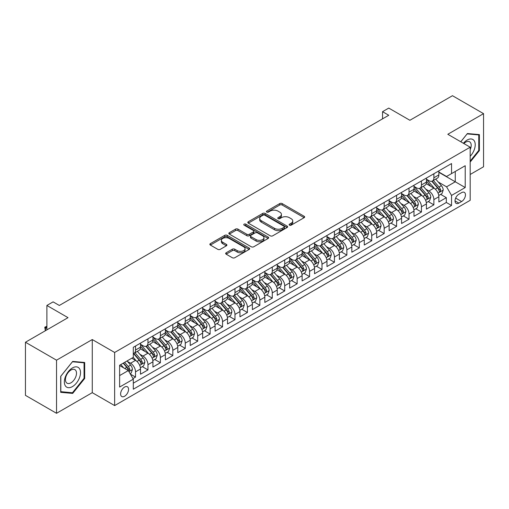 <?xml version="1.0" encoding="UTF-8"?>
<svg xmlns="http://www.w3.org/2000/svg" width="509" height="509" viewBox="0 0 509 509"><rect width="100%" height="100%" fill="white"/><g stroke="black" fill="none" stroke-linecap="round" stroke-linejoin="round"><path stroke-width="0.76" d="M289.468 225.163A1.209 0.7 0 0 0 291.173 225.163L304.14 217.68A1.724 0.999 0 0 0 304.649 216.974A1.724 0.999 0 0 0 304.14 216.274L282.177 203.587A1.724 0.999 0 0 0 279.734 203.587L266.773 211.076A1.209 0.7 0 0 0 266.417 211.566A1.209 0.7 0 0 0 266.773 212.062A1.209 0.7 0 0 0 268.478 212.062L270.158 211.095A5.523 3.188 0 0 1 277.965 211.095L279.797 212.151A5.523 3.188 0 0 1 281.413 214.404A5.523 3.188 0 0 1 279.797 216.656L278.118 217.629A1.209 0.7 0 0 0 277.768 218.119A1.209 0.7 0 0 0 278.118 218.615A1.209 0.7 0 0 0 279.829 218.615L281.502 217.642A5.523 3.188 0 0 1 289.316 217.642L291.148 218.705A5.523 3.188 0 0 1 292.764 220.957A5.523 3.188 0 0 1 291.148 223.209L289.468 224.176A1.209 0.7 0 0 0 289.112 224.673A1.209 0.7 0 0 0 289.468 225.163L289.468 224.176M124.59 396.25A5.624 3.251 120 0 0 128.268 391.294A5.624 3.251 120 0 0 127.403 386.783A5.624 3.251 120 0 0 124.59 387.063A5.624 3.251 120 0 0 120.913 392.019A5.624 3.251 120 0 0 121.778 396.53A5.624 3.251 120 0 0 124.59 396.25M226.168 252.763A1.724 0.999 0 0 0 225.665 253.469A1.724 0.999 0 0 0 226.168 254.176L232.333 257.732A1.724 0.999 0 0 0 234.77 257.732L249.168 249.416A1.724 0.999 0 0 0 249.677 248.71A1.724 0.999 0 0 0 249.168 248.01L227.205 235.33A1.724 0.999 0 0 0 224.762 235.33L210.363 243.639A1.724 0.999 0 0 0 209.861 244.345A1.724 0.999 0 0 0 210.363 245.052L217.807 249.346A1.724 0.999 0 0 0 220.251 249.346L226.41 245.79A1.724 0.999 0 0 0 226.919 245.083A1.724 0.999 0 0 0 226.41 244.384L222.719 242.252A4.619 2.666 0 0 1 221.37 240.363A4.619 2.666 0 0 1 224.221 237.9A4.619 2.666 0 0 1 229.247 238.479L243.709 246.827A4.619 2.666 0 0 1 245.058 248.71A4.619 2.666 0 0 1 242.214 251.172A4.619 2.666 0 0 1 237.181 250.6L234.77 249.206A1.724 0.999 0 0 0 232.333 249.206L226.168 252.763L226.168 254.176M470.189 174.472L483.55 166.761L483.55 113.647L452.469 95.705L409.891 120.283L388.761 108.086L382.545 111.675L388.761 115.263L59.324 305.457L53.108 301.869L46.892 305.457L46.892 329.864M56.531 360.187L56.531 413.295L92.269 392.662L92.269 339.548L56.531 360.187L25.45 342.239L68.028 317.661L46.892 305.457M92.269 339.548L114.646 352.47L470.189 147.203L470.189 200.311L114.646 405.584L114.646 352.47M483.55 113.647L447.812 134.281L470.189 147.203M270.279 235.82A1.724 0.999 0 0 0 272.722 235.82L287.121 227.51A1.724 0.999 0 0 0 287.623 226.804A1.724 0.999 0 0 0 287.121 226.098L265.157 213.417A1.724 0.999 0 0 0 262.714 213.417L248.316 221.733A1.724 0.999 0 0 0 247.807 222.433A1.724 0.999 0 0 0 248.316 223.139L270.279 235.82M244.587 225.43A1.209 0.7 0 0 1 245.815 225.595L245.815 224.164L268.141 237.054A1.724 0.999 0 0 1 268.65 237.76A1.724 0.999 0 0 1 268.141 238.46L253.743 246.776A1.724 0.999 0 0 1 251.306 246.776L229.343 234.095L229.343 232.683A1.724 0.999 0 0 0 228.834 233.389A1.724 0.999 0 0 0 229.343 234.095M229.343 232.683L235.502 229.126A1.724 0.999 0 0 1 237.945 229.126L246.852 234.274A1.724 0.999 0 0 0 249.289 234.274L253.38 231.913A1.724 0.999 0 0 0 253.883 231.207A1.724 0.999 0 0 0 253.38 230.501L244.104 225.15A1.209 0.7 0 0 1 243.754 224.654A1.209 0.7 0 0 1 244.498 224.011A1.209 0.7 0 0 1 245.815 224.164M56.531 413.295L25.45 395.353L25.45 342.239M132.951 378.575L135.528 377.086L130.374 374.109M127.435 361.435L130.558 363.235A7.031 4.059 60 0 1 135.528 371.85L140.503 368.974L140.503 374.217L147.96 369.909L142.304 366.645M139.867 354.258L142.991 356.058A7.031 4.059 60 0 1 147.96 364.673L152.935 361.797L152.935 367.04L160.392 362.732L154.736 359.469M152.299 347.081L155.423 348.881A7.031 4.059 60 0 1 160.392 357.496L165.368 354.62L165.368 359.863L172.825 355.556L167.168 352.292M164.731 339.904L167.855 341.704A7.031 4.059 60 0 1 172.825 350.319L177.8 347.443L177.8 352.686L185.257 348.379L179.601 345.115M177.164 332.727L180.281 334.528A7.031 4.059 60 0 1 185.257 343.142L190.232 340.266L190.232 345.509L197.689 341.202L192.033 337.938M189.596 325.55L192.714 327.351A7.031 4.059 60 0 1 197.689 335.959L202.658 333.09L202.658 338.332L210.122 334.025L204.465 330.761M202.028 318.367L205.146 320.174A7.031 4.059 60 0 1 210.122 328.782L215.091 325.913L215.091 331.155L222.554 326.848L216.898 323.584M214.454 311.19L217.578 312.997A7.031 4.059 60 0 1 222.554 321.605L227.523 318.736L227.523 323.978L234.98 319.671L229.324 316.407M226.887 304.013L230.011 305.82A7.031 4.059 60 0 1 234.98 314.428L239.955 311.559L239.955 316.802L247.412 312.494L241.756 309.224M239.319 296.836L242.443 298.643A7.031 4.059 60 0 1 247.412 307.251L252.388 304.382L252.388 309.618L259.844 305.317L254.188 302.047M251.751 289.659L254.875 291.46A7.031 4.059 60 0 1 259.844 300.075L264.82 297.205L264.82 302.441L272.277 298.14L266.621 294.87M264.184 282.482L267.301 284.283A7.031 4.059 60 0 1 272.277 292.898L277.252 290.028L277.252 295.265L284.709 290.963L279.053 287.693M276.616 275.305L279.734 277.106A7.031 4.059 60 0 1 284.709 285.721L289.678 282.851L289.678 288.088L297.141 283.787L291.485 280.516M289.048 268.128L292.166 269.929A7.031 4.059 60 0 1 297.141 278.544L302.111 275.674L302.111 280.911L309.574 276.603L303.918 273.339M301.481 260.952L304.598 262.752A7.031 4.059 60 0 1 309.574 271.367L314.543 268.498L314.543 273.734L322 269.426L316.344 266.162M313.907 253.775L317.031 255.575A7.031 4.059 60 0 1 322 264.19L326.975 261.321L326.975 266.557L334.432 262.25L328.776 258.986M326.339 246.598L329.463 248.398A7.031 4.059 60 0 1 334.432 257.013L339.408 254.144L339.408 259.38L346.864 255.073L341.208 251.809M338.771 239.421L341.895 241.221A7.031 4.059 60 0 1 346.864 249.836L351.84 246.967L351.84 252.203L359.297 247.896L353.64 244.632M351.204 232.244L354.328 234.045A7.031 4.059 60 0 1 359.297 242.659L364.272 239.79L364.272 245.026L371.729 240.719L366.073 237.455M363.636 225.067L366.754 226.868A7.031 4.059 60 0 1 371.729 235.482L376.705 232.607L376.705 237.849L384.161 233.542L378.505 230.278M376.068 217.89L379.186 219.691A7.031 4.059 60 0 1 384.161 228.306L389.13 225.43L389.13 230.672L396.594 226.365L390.937 223.101M388.501 210.713L391.618 212.514A7.031 4.059 60 0 1 396.594 221.129L401.563 218.253L401.563 223.496L409.026 219.188L403.37 215.924M400.927 203.536L404.051 205.337A7.031 4.059 60 0 1 409.026 213.952L413.995 211.076L413.995 216.319L421.452 212.011L415.796 208.747M413.359 196.359L416.483 198.16A7.031 4.059 60 0 1 421.452 206.769L426.427 203.899L426.427 209.142L433.884 204.834L433.884 199.592A7.031 4.059 -120 0 0 428.915 190.983L425.791 189.183M428.228 201.57L433.884 204.834M140.503 368.974A7.031 4.059 -120 0 0 135.528 360.366L131.799 358.209M152.935 361.797A7.031 4.059 -120 0 0 147.96 353.189L140.274 348.748M165.368 354.62A7.031 4.059 -120 0 0 160.392 346.012L152.706 341.571M177.8 347.443A7.031 4.059 -120 0 0 172.825 338.835L165.139 334.394M190.232 340.266A7.031 4.059 -120 0 0 185.257 331.658L177.571 327.217M202.658 333.09A7.031 4.059 -120 0 0 197.689 324.481L189.997 320.04M215.091 325.913A7.031 4.059 -120 0 0 210.122 317.298L202.429 312.863M227.523 318.736A7.031 4.059 -120 0 0 222.554 310.121L214.862 305.686M239.955 311.559A7.031 4.059 -120 0 0 234.98 302.944L227.294 298.509M252.388 304.382A7.031 4.059 -120 0 0 247.412 295.767L239.726 291.333M264.82 297.205A7.031 4.059 -120 0 0 259.844 288.59L252.159 284.156M277.252 290.028A7.031 4.059 -120 0 0 272.277 281.413L264.591 276.979M289.678 282.851A7.031 4.059 -120 0 0 284.709 274.236L277.023 269.802M302.111 275.674A7.031 4.059 -120 0 0 297.141 267.06L289.449 262.619M314.543 268.498A7.031 4.059 -120 0 0 309.574 259.883L301.882 255.442M326.975 261.321A7.031 4.059 -120 0 0 322 252.706L314.314 248.265M339.408 254.144A7.031 4.059 -120 0 0 334.432 245.529L326.746 241.088M351.84 246.967A7.031 4.059 -120 0 0 346.864 238.352L339.179 233.911M364.272 239.79A7.031 4.059 -120 0 0 359.297 231.175L351.611 226.734M376.705 232.607A7.031 4.059 -120 0 0 371.729 223.998L364.043 219.557M389.13 225.43A7.031 4.059 -120 0 0 384.161 216.821L376.475 212.38M401.563 218.253A7.031 4.059 -120 0 0 396.594 209.644L388.901 205.203M413.995 211.076A7.031 4.059 -120 0 0 409.026 202.467L401.334 198.026M426.427 203.899A7.031 4.059 -120 0 0 421.452 195.291L413.766 190.85M461.606 192.631L458.876 194.209A5.453 3.149 120 0 0 455.313 199.013A5.453 3.149 120 0 0 456.147 203.384A5.453 3.149 120 0 0 458.876 203.11L461.606 201.532A5.453 3.149 120 0 0 465.169 196.728A5.453 3.149 120 0 0 464.335 192.364A5.453 3.149 120 0 0 461.606 192.631M119.621 375.578L128.319 370.558L133.294 379.167L133.294 389.22L451.54 205.477L451.54 195.431L446.565 186.816L438.224 181.999M133.294 379.167L119.621 387.063L119.621 365.246L133.294 357.35L133.294 347.303L451.54 163.561L451.54 173.614L465.213 165.718L465.213 187.535L451.54 195.431M140.503 344.288L142.991 345.726A7.031 4.059 60 0 0 146.503 346.069L151.478 343.2A7.031 4.059 -120 0 0 152.935 339.98L152.935 335.959M152.935 337.111L155.423 338.549A7.031 4.059 60 0 0 158.935 338.892L163.911 336.023A7.031 4.059 -120 0 0 165.368 332.803L165.368 328.782M165.368 329.934L167.855 331.365A7.031 4.059 60 0 0 171.368 331.715L176.343 328.846A7.031 4.059 -120 0 0 177.8 325.626L177.8 321.605M177.8 322.757L180.281 324.188A7.031 4.059 60 0 0 183.8 324.538L188.775 321.669A7.031 4.059 -120 0 0 190.232 318.449L190.232 314.428M190.232 315.58L192.714 317.012A7.031 4.059 60 0 0 196.232 317.361L201.201 314.492A7.031 4.059 -120 0 0 202.658 311.273L202.658 307.251M202.658 308.403L205.146 309.835A7.031 4.059 60 0 0 208.665 310.185L213.634 307.315A7.031 4.059 -120 0 0 215.091 304.096L215.091 300.075M215.091 301.226L217.578 302.658A7.031 4.059 60 0 0 221.097 303.008L226.066 300.138A7.031 4.059 -120 0 0 227.523 296.919L227.523 292.898M227.523 294.049L230.011 295.481A7.031 4.059 60 0 0 233.529 295.831L238.498 292.961A7.031 4.059 -120 0 0 239.955 289.742L239.955 285.721M239.955 286.872L242.443 288.304A7.031 4.059 60 0 0 245.955 288.654L250.931 285.784A7.031 4.059 -120 0 0 252.388 282.565L252.388 278.544M252.388 279.689L254.875 281.127A7.031 4.059 60 0 0 258.387 281.477L263.363 278.608A7.031 4.059 -120 0 0 264.82 275.388L264.82 271.367M264.82 272.512L267.301 273.95A7.031 4.059 60 0 0 270.82 274.3L275.795 271.431A7.031 4.059 -120 0 0 277.252 268.211L277.252 264.19M277.252 265.335L279.734 266.773A7.031 4.059 60 0 0 283.252 267.123L288.228 264.247A7.031 4.059 -120 0 0 289.678 261.034L289.678 257.013M289.678 258.158L292.166 259.596A7.031 4.059 60 0 0 295.684 259.946L300.654 257.07A7.031 4.059 -120 0 0 302.111 253.851L302.111 249.836M302.111 250.982L304.598 252.419A7.031 4.059 60 0 0 308.117 252.769L313.086 249.894A7.031 4.059 -120 0 0 314.543 246.674L314.543 242.659M314.543 243.805L317.031 245.243A7.031 4.059 60 0 0 320.549 245.593L325.518 242.717A7.031 4.059 -120 0 0 326.975 239.497L326.975 235.482M326.975 236.628L329.463 238.066A7.031 4.059 60 0 0 332.975 238.409L337.951 235.54A7.031 4.059 -120 0 0 339.408 232.32L339.408 228.306M339.408 229.451L341.895 230.889A7.031 4.059 60 0 0 345.407 231.232L350.383 228.363A7.031 4.059 -120 0 0 351.84 225.143L351.84 221.122M351.84 222.274L354.328 223.712A7.031 4.059 60 0 0 357.84 224.055L362.815 221.186A7.031 4.059 -120 0 0 364.272 217.967L364.272 213.945M364.272 215.097L366.754 216.535A7.031 4.059 60 0 0 370.272 216.879L375.248 214.009A7.031 4.059 -120 0 0 376.705 210.79L376.705 206.769M376.705 207.92L379.186 209.358A7.031 4.059 60 0 0 382.704 209.702L387.673 206.832A7.031 4.059 -120 0 0 389.13 203.613L389.13 199.592M389.13 200.743L391.618 202.175A7.031 4.059 60 0 0 395.137 202.525L400.106 199.655A7.031 4.059 -120 0 0 401.563 196.436L401.563 192.415M401.563 193.566L404.051 194.998A7.031 4.059 60 0 0 407.569 195.348L412.538 192.478A7.031 4.059 -120 0 0 413.995 189.259L413.995 185.238M413.995 186.389L416.483 187.821A7.031 4.059 60 0 0 420.001 188.171L424.97 185.301A7.031 4.059 -120 0 0 426.427 182.082L426.427 178.061M133.294 383.188L446.317 202.467L446.317 197.657L438.86 201.965L438.86 196.722A7.031 4.059 -120 0 0 433.884 188.114L426.198 183.673M426.427 179.213L428.915 180.644A7.031 4.059 -120 0 0 432.427 180.994A7.031 4.059 -120 0 0 433.884 177.775L433.884 173.754M432.427 180.994L437.403 178.125A7.031 4.059 -120 0 0 438.86 174.905L438.86 170.884M135.528 346.012L135.528 350.027A7.031 4.059 60 0 1 134.077 353.246A7.031 4.059 60 0 1 133.294 353.532M134.077 353.246L139.046 350.377A7.031 4.059 -120 0 0 140.503 347.157L140.503 343.136M147.96 338.835L147.96 342.85A7.031 4.059 60 0 1 146.503 346.069M160.392 331.658L160.392 335.673A7.031 4.059 60 0 1 158.935 338.892M172.825 324.475L172.825 328.496A7.031 4.059 60 0 1 171.368 331.715M185.257 317.298L185.257 321.319A7.031 4.059 60 0 1 183.8 324.538M197.689 310.121L197.689 314.142A7.031 4.059 60 0 1 196.232 317.361M210.122 302.944L210.122 306.965A7.031 4.059 60 0 1 208.665 310.185M222.554 295.767L222.554 299.788A7.031 4.059 60 0 1 221.097 303.008M234.98 288.59L234.98 292.611A7.031 4.059 60 0 1 233.529 295.831M247.412 281.413L247.412 285.434A7.031 4.059 60 0 1 245.955 288.654M259.844 274.236L259.844 278.258A7.031 4.059 60 0 1 258.387 281.477M272.277 267.06L272.277 271.081A7.031 4.059 60 0 1 270.82 274.3M284.709 259.883L284.709 263.904A7.031 4.059 60 0 1 283.252 267.123M297.141 252.706L297.141 256.727A7.031 4.059 60 0 1 295.684 259.946M309.574 245.529L309.574 249.55A7.031 4.059 60 0 1 308.117 252.769M322 238.352L322 242.373A7.031 4.059 60 0 1 320.549 245.593M334.432 231.175L334.432 235.196A7.031 4.059 60 0 1 332.975 238.409M346.864 223.998L346.864 228.013A7.031 4.059 60 0 1 345.407 231.232M359.297 216.821L359.297 220.836A7.031 4.059 60 0 1 357.84 224.055M371.729 209.644L371.729 213.659A7.031 4.059 60 0 1 370.272 216.879M384.161 202.467L384.161 206.482A7.031 4.059 60 0 1 382.704 209.702M396.594 195.291L396.594 199.305A7.031 4.059 60 0 1 395.137 202.525M409.026 188.107L409.026 192.128A7.031 4.059 60 0 1 407.569 195.348M421.452 180.93L421.452 184.952A7.031 4.059 60 0 1 420.001 188.171M421.452 206.769L421.452 212.011M409.026 213.952L409.026 219.188M396.594 221.129L396.594 226.365M384.161 228.306L384.161 233.542M371.729 235.482L371.729 240.719M359.297 242.659L359.297 247.896M346.864 249.836L346.864 255.073M334.432 257.013L334.432 262.25M322 264.19L322 269.426M309.574 271.367L309.574 276.603M297.141 278.544L297.141 283.787M284.709 285.721L284.709 290.963M272.277 292.898L272.277 298.14M259.844 300.075L259.844 305.317M247.412 307.251L247.412 312.494M234.98 314.428L234.98 319.671M222.554 321.605L222.554 326.848M210.122 328.782L210.122 334.025M197.689 335.959L197.689 341.202M185.257 343.142L185.257 348.379M172.825 350.319L172.825 355.556M160.392 357.496L160.392 362.732M147.96 364.673L147.96 369.909M135.528 371.85L135.528 377.086M128.319 370.558L119.621 365.532M446.565 186.816L455.269 181.796L455.269 171.457L465.213 165.718M438.86 172.322L465.213 187.535M438.86 172.036L446.565 176.483L451.54 173.614M92.269 392.662L114.646 405.584M382.545 111.675L382.545 118.852M440.66 194.393L446.317 197.657M446.317 202.467L451.54 205.477M470.189 162.047L479.383 150.607L479.383 134.611L467.389 133.536L460.772 141.763M60.692 392.337L72.692 393.406L84.685 378.48L84.685 362.484L72.692 361.415L60.692 376.342L60.692 392.337M478.765 150.244L479.383 150.607M84.061 378.123L84.685 378.48M71.419 392.674L72.692 393.406M289.952 225.334L291.148 224.647A5.523 3.188 0 0 0 292.764 222.388L292.764 220.957M281.413 214.404L281.413 215.841A5.523 3.188 0 0 1 279.797 218.094L278.601 218.787M304.14 216.274L304.14 217.68L282.177 205.025A1.724 0.999 0 0 0 279.734 205.025L267.257 212.234M287.121 226.098L287.121 227.51L265.157 214.855A1.724 0.999 0 0 0 262.714 214.855L248.341 223.152M284.067 227.294A1.209 0.7 0 0 0 284.423 226.804A1.209 0.7 0 0 0 284.067 226.308L264.788 215.18A1.209 0.7 0 0 0 263.083 215.18L261.308 216.198A5.523 3.188 0 0 0 259.692 218.456A5.523 3.188 0 0 0 261.308 220.709L274.491 228.318A5.523 3.188 0 0 0 282.298 228.318L284.067 227.294L284.067 228.732A1.209 0.7 0 0 0 284.423 228.242L284.423 226.804M259.692 218.456L259.692 219.888A5.523 3.188 0 0 0 261.308 222.147L261.308 220.709M284.067 228.732L282.298 229.756A5.523 3.188 0 0 1 274.491 229.756L261.308 222.147M229.362 234.108L235.502 230.564L235.502 229.126M253.883 231.207L253.883 232.645A1.724 0.999 0 0 1 253.38 233.345L249.289 235.705A1.724 0.999 0 0 1 246.852 235.705L237.945 230.564A1.724 0.999 0 0 0 235.502 230.564M245.815 225.595L268.122 238.479M256.097 239.605A4.619 2.666 0 0 0 261.123 240.184A4.619 2.666 0 0 0 263.974 237.722A4.619 2.666 0 0 0 262.625 235.839L257.529 232.899A1.724 0.999 0 0 0 255.085 232.899L251.001 235.26A1.724 0.999 0 0 0 250.492 235.96A1.724 0.999 0 0 0 251.001 236.666L256.097 239.605L256.097 241.043A4.619 2.666 0 0 0 261.123 241.622A4.619 2.666 0 0 0 263.974 239.16L263.974 237.722M250.492 235.96L250.492 237.398A1.724 0.999 0 0 0 251.001 238.104L251.001 236.666M256.097 241.043L251.001 238.104M245.058 248.71L245.058 250.148A4.619 2.666 0 0 1 242.214 252.61A4.619 2.666 0 0 1 237.181 252.031L234.77 250.644A1.724 0.999 0 0 0 232.333 250.644L226.193 254.188M221.37 240.363L221.37 241.8A4.619 2.666 0 0 0 222.719 243.684L222.719 242.252M226.39 245.802L222.719 243.684M249.149 249.429L227.205 236.761A1.724 0.999 0 0 0 224.762 236.761L210.389 245.064L210.363 243.639M438.752 195.494L441.965 193.636L443.212 190.048A4.657 2.691 -120 0 0 441.392 185.677L435.717 179.098M434.578 188.565L427.84 180.765A13.45 7.762 -120 0 0 426.427 179.289M430.881 186.377L427.115 182.012A11.166 6.445 -120 0 0 426.427 181.261M431.797 181.249L437.543 187.897A4.657 2.691 60 0 1 439.203 191.11L439.541 191.658L440.17 191.575L440.692 190.245A4.657 2.691 -120 0 0 439.032 187.038L433.356 180.46M432.135 181.14L438.306 188.285A2.373 1.368 60 0 1 438.904 189.214L440.692 190.245M470.189 156.276A11.427 6.598 120 0 0 475.069 143.016A11.427 6.598 120 0 0 467.141 140.058A11.427 6.598 120 0 0 463.4 143.283M470.189 149.621A7.826 4.517 120 0 0 469.578 141.763A7.826 4.517 120 0 0 465.671 142.151A7.826 4.517 120 0 0 463.858 143.544M460.798 141.782L467.141 133.892L478.765 134.93L478.765 150.429L470.189 161.099M477.996 134.484L478.765 134.93M79.436 377.894A11.427 6.598 120 0 0 76.484 366.855A11.427 6.598 120 0 0 65.445 376.641A11.427 6.598 120 0 0 68.403 387.68A11.427 6.598 120 0 0 79.436 377.894M75.758 376.845A7.826 4.517 120 0 0 74.88 369.642A7.826 4.517 120 0 0 66.176 375.992A7.826 4.517 120 0 0 67.061 383.194A7.826 4.517 120 0 0 75.758 376.845M60.819 391.726L60.819 376.227L72.443 361.772L84.061 362.809L84.061 378.308L72.443 392.763L60.692 391.656M83.291 362.363L84.061 362.809M426.326 202.671L429.532 200.813L430.779 197.225A4.657 2.691 -120 0 0 428.966 192.854L423.284 186.275M422.146 195.742L415.408 187.942A13.45 7.762 -120 0 0 413.995 186.466M418.449 193.554L414.682 189.189A11.166 6.445 -120 0 0 413.995 188.445M419.365 188.425L425.11 195.074A4.657 2.691 60 0 1 426.771 198.287L427.108 198.834L427.738 198.752L428.26 197.422A4.657 2.691 -120 0 0 426.599 194.215L420.924 187.636M419.702 188.317L425.874 195.462A2.373 1.368 60 0 1 426.472 196.391L428.26 197.422M413.893 209.848L417.106 207.99L418.347 204.402A4.657 2.691 -120 0 0 416.534 200.031L410.852 193.452M409.713 202.919L402.975 195.119A13.45 7.762 -120 0 0 401.563 193.643M406.023 200.731L402.25 196.366A11.166 6.445 -120 0 0 401.563 195.621M406.933 195.602L412.678 202.251A4.657 2.691 60 0 1 414.339 205.464L414.676 206.018L415.306 205.929L415.834 204.599A4.657 2.691 -120 0 0 414.173 201.392L408.492 194.813M407.27 195.494L413.442 202.639A2.373 1.368 60 0 1 414.04 203.568L415.834 204.599M401.461 217.025L404.674 215.167L405.915 211.579A4.657 2.691 -120 0 0 404.101 207.208L398.42 200.629M397.281 210.096L390.549 202.296A13.45 7.762 -120 0 0 389.13 200.82M393.591 207.907L389.818 203.549A11.166 6.445 -120 0 0 389.13 202.798M394.5 202.779L400.246 209.428A4.657 2.691 60 0 1 401.906 212.641L402.25 213.195L402.874 213.106L403.402 211.776A4.657 2.691 -120 0 0 401.741 208.569L396.059 201.99M394.838 202.671L401.016 209.816A2.373 1.368 60 0 1 401.614 210.745L403.402 211.776M389.029 224.202L392.242 222.344L393.482 218.755A4.657 2.691 -120 0 0 391.669 214.384L385.987 207.806M384.849 217.273L378.117 209.473A13.45 7.762 -120 0 0 376.705 207.996M381.158 215.084L377.392 210.726A11.166 6.445 -120 0 0 376.705 209.975M382.068 209.956L387.813 216.605A4.657 2.691 60 0 1 389.474 219.818L389.818 220.372L390.448 220.282L390.969 218.953A4.657 2.691 -120 0 0 389.309 215.746L383.627 209.167M382.405 209.848L388.583 216.993A2.373 1.368 60 0 1 389.181 217.922L390.969 218.953M376.596 231.379L379.809 229.521L381.05 225.932A4.657 2.691 -120 0 0 379.237 221.561L373.555 214.983M372.423 224.45L365.685 216.649A13.45 7.762 -120 0 0 364.272 215.173M368.726 222.261L364.959 217.903A11.166 6.445 -120 0 0 364.272 217.152M369.636 217.133L375.381 223.782A4.657 2.691 60 0 1 377.048 226.995L377.385 227.548L378.015 227.459L378.537 226.136A4.657 2.691 -120 0 0 376.876 222.923L371.195 216.35M369.979 217.025L376.151 224.17A2.373 1.368 60 0 1 376.749 225.099L378.537 226.136M364.164 238.556L367.377 236.698L368.618 233.109A4.657 2.691 -120 0 0 366.804 228.738L361.129 222.159M359.99 231.627L353.252 223.826A13.45 7.762 -120 0 0 351.84 222.35M356.294 229.438L352.527 225.08A11.166 6.445 -120 0 0 351.84 224.329M357.21 224.31L362.955 230.965A4.657 2.691 60 0 1 364.616 234.172L364.953 234.725L365.583 234.636L366.105 233.313A4.657 2.691 -120 0 0 364.444 230.1L358.762 223.527M357.547 224.202L363.719 231.347A2.373 1.368 60 0 1 364.317 232.276L366.105 233.313M351.732 245.732L354.945 243.881L356.192 240.286A4.657 2.691 -120 0 0 354.372 235.915L348.697 229.336M347.558 238.804L340.82 231.01A13.45 7.762 -120 0 0 339.408 229.527M343.861 236.615L340.095 232.257A11.166 6.445 -120 0 0 339.408 231.506M344.778 231.487L350.523 238.142A4.657 2.691 60 0 1 352.183 241.349L352.521 241.902L353.151 241.813L353.672 240.49A4.657 2.691 -120 0 0 352.012 237.277L346.33 230.704M345.115 231.379L351.286 238.524A2.373 1.368 60 0 1 351.884 239.453L353.672 240.49M339.299 252.909L342.512 251.058L343.76 247.463A4.657 2.691 -120 0 0 341.946 243.092L336.264 236.513M335.126 245.981L328.388 238.187A13.45 7.762 -120 0 0 326.975 236.704M331.429 243.792L327.662 239.434A11.166 6.445 -120 0 0 326.975 238.683M332.345 238.664L338.091 245.319A4.657 2.691 60 0 1 339.751 248.526L340.088 249.079L340.718 248.99L341.24 247.667A4.657 2.691 -120 0 0 339.579 244.454L333.904 237.881M332.682 238.556L338.854 245.701A2.373 1.368 60 0 1 339.452 246.63L341.24 247.667M326.873 260.086L330.086 258.235L331.327 254.646A4.657 2.691 -120 0 0 329.514 250.269L323.832 243.69M322.693 253.158L315.955 245.363A13.45 7.762 -120 0 0 314.543 243.881M318.997 250.969L315.23 246.611A11.166 6.445 -120 0 0 314.543 245.86M319.913 245.841L325.658 252.496A4.657 2.691 60 0 1 327.319 255.703L327.656 256.256L328.286 256.167L328.814 254.844A4.657 2.691 -120 0 0 327.147 251.631L321.472 245.058M320.25 245.732L326.422 252.884A2.373 1.368 60 0 1 327.02 253.806L328.814 254.844M314.441 267.263L317.654 265.412L318.895 261.823A4.657 2.691 -120 0 0 317.082 257.446L311.4 250.867M310.261 260.334L303.523 252.54A13.45 7.762 -120 0 0 302.111 251.058M306.571 258.152L302.798 253.787A11.166 6.445 -120 0 0 302.111 253.037M307.481 253.018L313.226 259.673A4.657 2.691 60 0 1 314.886 262.879L315.224 263.433L315.854 263.344L316.382 262.02A4.657 2.691 -120 0 0 314.721 258.807L309.039 252.235M307.818 252.909L313.989 260.061A2.373 1.368 60 0 1 314.587 260.983L316.382 262.02M302.009 274.44L305.222 272.589L306.463 269A4.657 2.691 -120 0 0 304.649 264.623L298.968 258.05M297.829 267.518L291.097 259.717A13.45 7.762 -120 0 0 289.678 258.235M294.138 265.329L290.372 260.964A11.166 6.445 -120 0 0 289.678 260.214M295.048 260.194L300.794 266.85A4.657 2.691 60 0 1 302.454 270.056L302.798 270.61L303.428 270.521L303.949 269.197A4.657 2.691 -120 0 0 302.289 265.984L296.607 259.412M295.385 260.086L301.563 267.238A2.373 1.368 60 0 1 302.161 268.167L303.949 269.197M289.576 281.617L292.79 279.765L294.03 276.177A4.657 2.691 -120 0 0 292.217 271.8L286.535 265.227M285.396 274.695L278.665 266.894A13.45 7.762 -120 0 0 277.252 265.412M281.706 272.506L277.939 268.141A11.166 6.445 -120 0 0 277.252 267.39M282.616 267.371L288.361 274.027A4.657 2.691 60 0 1 290.022 277.233L290.365 277.787L290.995 277.698L291.517 276.374A4.657 2.691 -120 0 0 289.856 273.161L284.175 266.589M282.959 267.263L289.131 274.415A2.373 1.368 60 0 1 289.729 275.344L291.517 276.374M277.144 288.794L280.357 286.942L281.598 283.354A4.657 2.691 -120 0 0 279.785 278.977L274.103 272.404M272.97 281.871L266.232 274.071A13.45 7.762 -120 0 0 264.82 272.589M269.274 279.683L265.507 275.318A11.166 6.445 -120 0 0 264.82 274.567M270.19 274.548L275.935 281.203A4.657 2.691 60 0 1 277.596 284.41L277.933 284.964L278.563 284.875L279.085 283.551A4.657 2.691 -120 0 0 277.424 280.344L271.742 273.766M270.527 274.44L276.699 281.592A2.373 1.368 60 0 1 277.297 282.52L279.085 283.551M264.712 295.971L267.925 294.119L269.166 290.531A4.657 2.691 -120 0 0 267.352 286.153L261.677 279.581M260.538 289.048L253.8 281.248A13.45 7.762 -120 0 0 252.388 279.772M256.841 286.86L253.075 282.495A11.166 6.445 -120 0 0 252.388 281.744M257.758 281.731L263.503 288.38A4.657 2.691 60 0 1 265.164 291.587L265.501 292.141L266.131 292.051L266.652 290.728A4.657 2.691 -120 0 0 264.992 287.521L259.31 280.943M258.095 281.617L264.266 288.768A2.373 1.368 60 0 1 264.865 289.697L266.652 290.728M252.279 303.148L255.493 301.296L256.74 297.708A4.657 2.691 -120 0 0 254.92 293.33L249.245 286.758M248.106 296.225L241.368 288.425A13.45 7.762 -120 0 0 239.955 286.949M244.409 294.037L240.642 289.672A11.166 6.445 -120 0 0 239.955 288.921M245.325 288.908L251.071 295.557A4.657 2.691 60 0 1 252.731 298.764L253.068 299.317L253.698 299.228L254.22 297.905A4.657 2.691 -120 0 0 252.559 294.698L246.884 288.119M245.662 288.8L251.834 295.945A2.373 1.368 60 0 1 252.432 296.874L254.22 297.905M239.854 310.331L243.06 308.473L244.307 304.885A4.657 2.691 -120 0 0 242.494 300.507L236.812 293.935M235.673 303.402L228.935 295.602A13.45 7.762 -120 0 0 227.523 294.126M231.977 301.213L228.21 296.849A11.166 6.445 -120 0 0 227.523 296.098M232.893 296.085L238.638 302.734A4.657 2.691 60 0 1 240.299 305.947L240.636 306.494L241.266 306.405L241.788 305.082A4.657 2.691 -120 0 0 240.127 301.875L234.452 295.296M233.23 295.977L239.402 303.122A2.373 1.368 60 0 1 240 304.051L241.788 305.082M227.421 317.508L230.634 315.65L231.875 312.062A4.657 2.691 -120 0 0 230.062 307.684L224.38 301.112M223.241 310.579L216.503 302.779A13.45 7.762 -120 0 0 215.091 301.303M219.551 308.39L215.778 304.026A11.166 6.445 -120 0 0 215.091 303.275M220.461 303.262L226.206 309.911A4.657 2.691 60 0 1 227.867 313.124L228.204 313.671L228.834 313.582L229.362 312.259A4.657 2.691 -120 0 0 227.695 309.052L222.019 302.473M220.798 303.154L226.969 310.299A2.373 1.368 60 0 1 227.568 311.228L229.362 312.259M214.989 324.685L218.202 322.827L219.443 319.238A4.657 2.691 -120 0 0 217.629 314.861L211.948 308.289M210.809 317.756L204.077 309.956A13.45 7.762 -120 0 0 202.658 308.479M207.118 315.567L203.346 311.203A11.166 6.445 -120 0 0 202.658 310.452M208.028 310.439L213.774 317.088A4.657 2.691 60 0 1 215.434 320.301L215.778 320.848L216.401 320.759L216.929 319.436A4.657 2.691 -120 0 0 215.269 316.229L209.587 309.65M208.366 310.331L214.543 317.476A2.373 1.368 60 0 1 215.142 318.405L216.929 319.436M202.557 331.862L205.77 330.004L207.01 326.415A4.657 2.691 -120 0 0 205.197 322.044L199.515 315.465M198.376 324.933L191.645 317.132A13.45 7.762 -120 0 0 190.232 315.656M194.686 322.744L190.92 318.379A11.166 6.445 -120 0 0 190.232 317.635M195.596 317.616L201.341 324.265A4.657 2.691 60 0 1 203.002 327.478L203.346 328.025L203.975 327.942L204.497 326.613A4.657 2.691 -120 0 0 202.837 323.406L197.155 316.827M195.933 317.508L202.111 324.653A2.373 1.368 60 0 1 202.709 325.582L204.497 326.613M190.124 339.039L193.337 337.181L194.578 333.592A4.657 2.691 -120 0 0 192.765 329.221L187.083 322.642M185.95 332.11L179.213 324.309A13.45 7.762 -120 0 0 177.8 322.833M182.254 329.921L178.487 325.556A11.166 6.445 -120 0 0 177.8 324.812M183.164 324.793L188.909 331.442A4.657 2.691 60 0 1 190.576 334.655L190.913 335.208L191.543 335.119L192.065 333.789A4.657 2.691 -120 0 0 190.404 330.583L184.722 324.004M183.507 324.685L189.679 331.83A2.373 1.368 60 0 1 190.277 332.759L192.065 333.789M177.692 346.215L180.905 344.358L182.146 340.769A4.657 2.691 -120 0 0 180.332 336.398L174.657 329.819M173.518 339.287L166.78 331.486A13.45 7.762 -120 0 0 165.368 330.01M169.821 337.098L166.055 332.74A11.166 6.445 -120 0 0 165.368 331.989M170.738 331.97L176.483 338.619A4.657 2.691 60 0 1 178.144 341.832L178.481 342.385L179.111 342.296L179.632 340.966A4.657 2.691 -120 0 0 177.972 337.76L172.29 331.181M171.075 331.862L177.247 339.007A2.373 1.368 60 0 1 177.845 339.936L179.632 340.966M165.26 353.392L168.473 351.534L169.72 347.946A4.657 2.691 -120 0 0 167.9 343.575L162.225 336.996M161.086 346.464L154.348 338.663A13.45 7.762 -120 0 0 152.935 337.187M157.389 344.275L153.623 339.917A11.166 6.445 -120 0 0 152.935 339.166M158.305 339.147L164.051 345.796A4.657 2.691 60 0 1 165.711 349.009L166.049 349.562L166.678 349.473L167.2 348.143A4.657 2.691 -120 0 0 165.54 344.937L159.858 338.358M158.643 339.039L164.814 346.184A2.373 1.368 60 0 1 165.412 347.113L167.2 348.143M152.827 360.569L156.04 358.711L157.287 355.123A4.657 2.691 -120 0 0 155.474 350.752L149.792 344.173M148.653 353.64L141.916 345.84A13.45 7.762 -120 0 0 140.503 344.364M144.957 351.452L141.19 347.093A11.166 6.445 -120 0 0 140.503 346.343M145.873 346.324L151.618 352.972A4.657 2.691 60 0 1 153.279 356.185L153.616 356.739L154.246 356.65L154.768 355.327A4.657 2.691 -120 0 0 153.107 352.113L147.432 345.541M146.21 346.215L152.382 353.361A2.373 1.368 60 0 1 152.98 354.289L154.768 355.327M140.401 367.746L143.614 365.888L144.855 362.3A4.657 2.691 -120 0 0 143.042 357.929L137.36 351.35M136.221 360.817L133.25 357.375M132.525 358.629L132.041 358.069M133.441 353.5L139.186 360.156A4.657 2.691 60 0 1 140.847 363.362L141.184 363.916L141.814 363.827L142.342 362.503A4.657 2.691 -120 0 0 140.675 359.29L135 352.718M133.778 353.392L139.95 360.537A2.373 1.368 60 0 1 140.548 361.466L142.342 362.503M130.126 373.676L131.182 373.065L132.423 369.477A4.657 2.691 -120 0 0 130.609 365.106L127.034 360.964M123.693 367.886L120.818 364.552M120.099 365.806L119.621 365.252M123.178 363.191L126.754 367.333A4.657 2.691 60 0 1 128.414 370.539L128.752 371.093L129.381 371.004L129.91 369.68A4.657 2.691 -120 0 0 128.249 366.467L124.673 362.325M123.464 363.025L127.517 367.714A2.373 1.368 60 0 1 128.115 368.643L129.91 369.68M46.892 326.778L45.466 327.599L46.892 328.426M45.346 330.755L44.779 327.204L46.892 326.256M44.779 327.204L45.466 327.599L45.466 330.685M130.558 363.235L135.528 360.366M142.991 356.058L147.96 353.189M155.423 348.881L160.392 346.012M167.855 341.704L172.825 338.835M180.281 334.528L185.257 331.658M192.714 327.351L197.689 324.481M205.146 320.174L210.122 317.298M217.578 312.997L222.554 310.121M230.011 305.82L234.98 302.944M242.443 298.643L247.412 295.767M254.875 291.46L259.844 288.59M267.301 284.283L272.277 281.413M279.734 277.106L284.709 274.236M292.166 269.929L297.141 267.06M304.598 262.752L309.574 259.883M317.031 255.575L322 252.706M329.463 248.398L334.432 245.529M341.895 241.221L346.864 238.352M354.328 234.045L359.297 231.175M366.754 226.868L371.729 223.998M379.186 219.691L384.161 216.821M391.618 212.514L396.594 209.644M404.051 205.337L409.026 202.467M416.483 198.16L421.452 195.291M428.915 190.983L433.884 188.114M433.884 177.775L438.86 174.905M135.528 350.027L140.503 347.157M147.96 342.85L152.935 339.98M160.392 335.673L165.368 332.803M172.825 328.496L177.8 325.626M185.257 321.319L190.232 318.449M197.689 314.142L202.658 311.273M210.122 306.965L215.091 304.096M222.554 299.788L227.523 296.919M234.98 292.611L239.955 289.742M247.412 285.434L252.388 282.565M259.844 278.258L264.82 275.388M272.277 271.081L277.252 268.211M284.709 263.904L289.678 261.034M297.141 256.727L302.111 253.851M309.574 249.55L314.543 246.674M322 242.373L326.975 239.497M334.432 235.196L339.408 232.32M346.864 228.013L351.84 225.143M359.297 220.836L364.272 217.967M371.729 213.659L376.705 210.79M384.161 206.482L389.13 203.613M396.594 199.305L401.563 196.436M409.026 192.128L413.995 189.259M421.452 184.952L426.427 182.082M433.884 199.592L438.86 196.722M455.644 198.09L461.606 201.532M455.021 200.883L458.876 203.11M291.148 224.647L291.148 223.209M278.118 218.615L278.118 217.629M279.797 218.094L279.797 216.656M266.773 212.062L266.773 211.076M279.734 205.025L279.734 203.587M282.177 205.025L282.177 203.587M248.316 223.139L248.316 221.733M262.714 214.855L262.714 213.417M265.157 214.855L265.157 213.417M274.491 229.756L274.491 228.318M282.298 229.756L282.298 228.318M237.945 230.564L237.945 229.126M246.852 235.705L246.852 234.274M249.289 235.705L249.289 234.274M253.38 233.345L253.38 231.913M268.141 238.46L268.141 237.054M232.333 250.644L232.333 249.206M234.77 250.644L234.77 249.206M237.181 252.031L237.181 250.6M226.41 245.79L226.41 244.384M224.762 236.761L224.762 235.33M227.205 236.761L227.205 235.33M249.168 249.416L249.168 248.01M438.045 193.102L443.18 190.137M427.84 180.765L428.483 180.396M439.032 187.038L441.392 185.677M435.322 189.183L437.543 187.897M425.613 200.279L430.748 197.314M415.408 187.942L416.05 187.573M426.599 194.215L428.966 192.854M422.89 196.359L425.11 195.074M413.181 207.456L418.315 204.491M402.975 195.119L403.618 194.75M414.173 201.392L416.534 200.031M410.458 203.536L412.678 202.251M400.748 214.633L405.883 211.668M390.549 202.296L391.186 201.927M401.741 208.569L404.101 207.208M398.025 210.713L400.246 209.428M388.316 221.809L393.451 218.845M378.117 209.473L378.753 209.104M389.309 215.746L391.669 214.384M385.593 217.89L387.813 216.605M375.884 228.986L381.018 226.021M365.685 216.649L366.321 216.28M376.876 222.923L379.237 221.561M373.161 225.067L375.381 223.782M363.458 236.163L368.592 233.205M353.252 223.826L353.895 223.457M364.444 230.1L366.804 228.738M360.728 232.244L362.955 230.965M351.025 243.347L356.16 240.382M340.82 231.01L341.463 230.634M352.012 237.277L354.372 235.915M348.296 239.421L350.523 238.142M338.593 250.523L343.728 247.559M328.388 238.187L329.03 237.818M339.579 244.454L341.946 243.092M335.87 246.598L338.091 245.319M326.161 257.7L331.295 254.735M315.955 245.363L316.598 244.994M327.147 251.631L329.514 250.269M323.438 253.775L325.658 252.496M313.729 264.877L318.863 261.912M303.523 252.54L304.166 252.171M314.721 258.807L317.082 257.446M311.005 260.952L313.226 259.673M301.296 272.054L306.431 269.089M291.097 259.717L291.733 259.348M302.289 265.984L304.649 264.623M298.573 268.128L300.794 266.85M288.864 279.231L293.998 276.266M278.665 266.894L279.301 266.525M289.856 273.161L292.217 271.8M286.141 275.305L288.361 274.027M276.432 286.408L281.572 283.443M266.232 274.071L266.875 273.702M277.424 280.344L279.785 278.977M273.708 282.489L275.935 281.203M264.006 293.585L269.14 290.62M253.8 281.248L254.443 280.879M264.992 287.521L267.352 286.153M261.276 289.666L263.503 288.38M251.573 300.762L256.708 297.797M241.368 288.425L242.01 288.056M252.559 294.698L254.92 293.33M248.85 296.842L251.071 295.557M239.141 307.939L244.275 304.974M228.935 295.602L229.578 295.233M240.127 301.875L242.494 300.507M236.418 304.019L238.638 302.734M226.709 315.116L231.843 312.151M216.503 302.779L217.146 302.41M227.695 309.052L230.062 307.684M223.985 311.196L226.206 309.911M214.276 322.292L219.411 319.328M204.077 309.956L204.713 309.587M215.269 316.229L217.629 314.861M211.553 318.373L213.774 317.088M201.844 329.469L206.978 326.504M191.645 317.132L192.281 316.763M202.837 323.406L205.197 322.044M199.121 325.55L201.341 324.265M189.412 336.646L194.546 333.681M179.213 324.309L179.849 323.94M190.404 330.583L192.765 329.221M186.688 332.727L188.909 331.442M176.986 343.823L182.12 340.858M166.78 331.486L167.423 331.117M177.972 337.76L180.332 336.398M174.256 339.904L176.483 338.619M164.553 351L169.688 348.035M154.348 338.663L154.99 338.294M165.54 344.937L167.9 343.575M161.824 347.081L164.051 345.796M152.121 358.177L157.256 355.212M141.916 345.84L142.558 345.471M153.107 352.113L155.474 350.752M149.398 354.258L151.618 352.972M139.689 365.354L144.823 362.395M140.675 359.29L143.042 357.929M136.966 361.435L139.186 360.156M128.911 371.576L132.391 369.572M128.249 366.467L130.609 365.106M124.743 368.491L126.754 367.333"/></g></svg>
